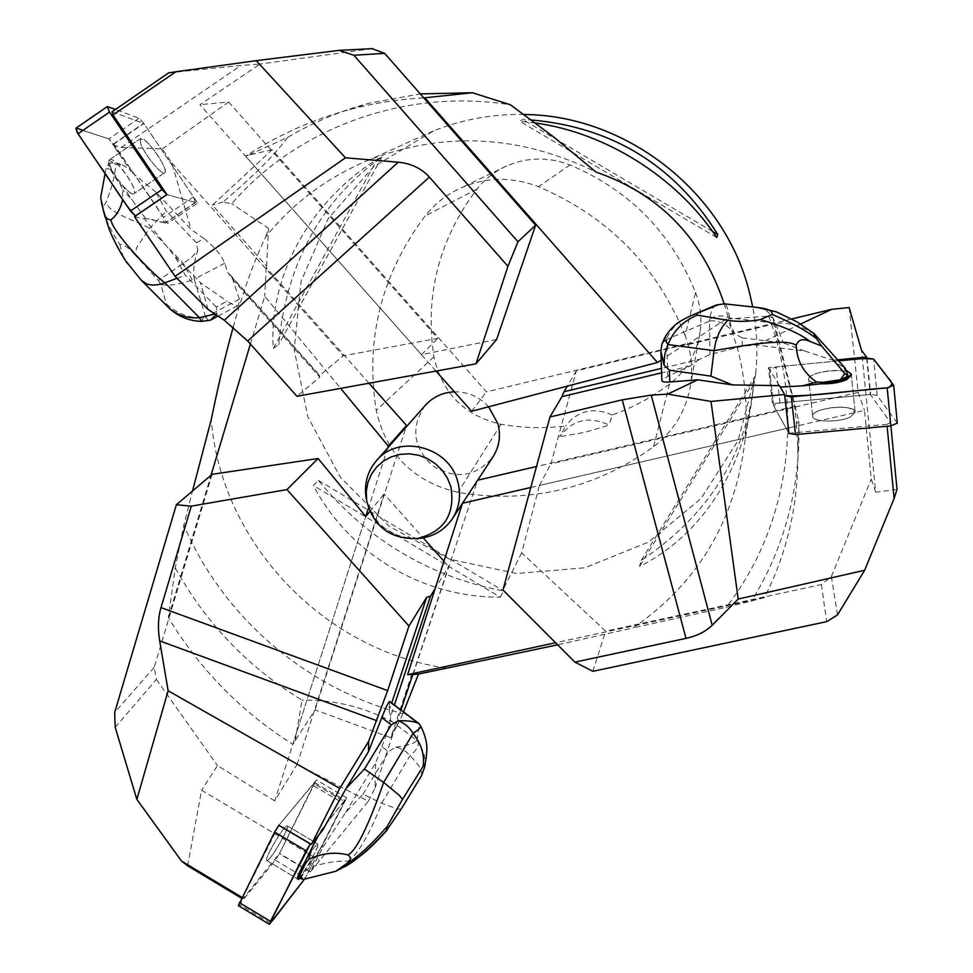 <?xml version="1.0" encoding="UTF-8"?>
<svg xmlns="http://www.w3.org/2000/svg" width="973" height="973" viewBox="0 0 973 973"><rect width="100%" height="100%" fill="white"/><g stroke="black" fill="none" stroke-linecap="round" stroke-linejoin="round"><path stroke-width="0.73" stroke-dasharray="4.87 3.65" d="M523.912 114.498C492.362 113.963 462.211 119.448 433.459 130.941L373.583 166.736L328.169 218.633L301.046 281.55L294.199 349.611L307.809 416.785L340.392 477.317L388.981 526.138L449.429 559.159L516.627 573.523L584.895 567.806L648.298 542.192L701.071 498.529L738.179 440.404L755.778 372.878C757.931 350.9 756.909 328.91 752.701 306.933M368.998 383.228L266.188 267.526L266.602 266.14L212.43 205.157L272.112 149.708L486.476 391.9L685.783 343.87L686.756 344.977L773.754 324.021L794.698 406.373L796.498 423.875L798.784 421.078L773.365 318.28L768.682 316.152L728.023 318.949L737.753 349.246C745.537 379.811 747.921 410.472 744.929 441.231C734.956 521.224 697.677 583.447 633.119 627.889L557.638 644.807M446.571 668.135C323.851 650.815 220.664 542.569 211.275 419.46M233.252 326.952C243.457 290.38 254.269 260.363 265.678 236.926C293.311 202.542 328.023 176.782 369.789 159.645C445.293 130.954 520.713 135.101 596.06 172.087M724.18 303.807L728.388 317.551L728.023 318.949M273.267 348.419L278.679 344.551C286.78 262.771 321.199 200.256 381.927 156.969L377.427 159.037C308.66 202.469 268.597 277.378 273.267 348.419L377.427 159.037M753.759 381.623L754.452 377.293L753.868 384.87C744.819 457.383 707.298 515.885 641.316 560.363L639.504 566.432C700.499 536.5 745.5 468.329 753.029 390.149L753.759 381.623L639.504 566.432M535.418 122.999L519.594 121.248L522.696 119.557L531.343 119.971M500.402 597.203L503.552 590.927C429.093 576.673 367.356 539.833 318.341 480.382L313.379 485.563C349.477 553.929 422.331 597.556 500.402 597.203L313.379 485.563M685.15 335.588C656.957 266.152 608.064 216.517 538.47 186.694C512.272 176.624 486.536 176.977 461.275 187.765C446.887 194.272 434.822 203.673 425.092 215.97C381.331 274.386 365.045 339.2 376.21 410.387C386.366 454.525 413.634 481.854 458.003 492.35C529.336 504.148 594.515 488.945 653.54 446.765C674.35 430.747 686.768 409.669 690.794 383.544C692.946 367.222 691.061 351.241 685.15 335.588L695.549 292.508C671.467 232.924 629.64 190.404 570.056 164.948C548.626 156.726 527.512 157.054 506.751 165.921C494.904 171.272 484.968 179.008 476.928 189.115C438.981 239.419 424.642 295.318 433.909 356.836C442.095 393.274 464.474 415.763 501.034 424.289C522.489 428.035 544.016 428.606 565.629 426.004L559.67 436.755C572.489 419.594 588.969 415.714 609.134 425.104L584.724 432.353L559.67 436.755M695.549 292.508C700.378 305.34 701.91 318.463 700.134 331.902C696.814 353.406 686.622 370.798 669.521 384.092C651.922 397.312 632.827 407.614 612.212 414.985L609.134 425.104M612.212 414.985C593.408 406.823 577.889 410.484 565.629 426.004M641.316 560.363L754.452 377.293M712.564 231.501L522.696 119.557M716.724 237.485L519.594 121.248M381.927 156.969L278.679 344.551M318.341 480.382L503.552 590.927M796.498 423.875L797.799 448.565C798.882 502.068 787.765 551.776 764.437 597.653L726.199 607.334L633.119 627.889M798.784 421.078L798.918 425.529C799.928 489.845 784.08 548.468 751.387 601.411M272.112 149.708L248.297 155.218L287.692 137.375C313.111 122.306 340.355 110.898 369.424 103.15L420.287 93.919M248.297 155.218L245.561 156.179C277.767 135.089 312.564 119.521 349.964 109.487C374.131 103.077 398.735 99.21 423.778 97.896M412.82 674.35L411.701 674.593L390.732 737.704L315.094 709.876L292.824 744.296C241.438 711.871 199.952 669.606 168.353 617.502L175.274 567.843L183.861 525.14L192.496 491.012M295.196 740.757L302.031 700.146C248.006 667.198 205.753 623.097 175.274 567.843M287.692 137.375C274.374 155.291 252.773 176.855 222.902 202.068L231.744 203.698C297.215 127.816 405.145 87.935 510.399 104.78M768.682 316.152C805.68 415.653 787.644 528.607 726.199 607.334M403.515 711.92L402.822 713.683C306.24 688.58 222.817 616.882 183.861 525.14M402.822 713.683L397.665 724.751C367.028 707.699 335.15 699.502 302.031 700.146M265.678 236.926L268.524 228.351L231.744 203.698M413.124 674.289L477.597 480.212L462.54 503.248M764.437 597.653L555.571 642.739M530.808 487.473L796.376 426.138M488.653 406.775C479.336 396.668 467.904 391.681 454.367 391.815M425.262 405.388C410.582 426.867 412.966 446.972 432.413 465.702C455.449 479.786 475.517 477.025 492.618 457.419M794.698 406.373L536.5 466.505M315.094 709.876L405.984 427.232M390.732 737.704L397.665 724.751M250.389 344.053L264.717 296.303L340.659 388.373M168.353 617.502L211.032 475.25M387.704 447.957L368.463 508.04M401.168 809.098L397.531 809.013L381.659 803.224L363.014 794.211L345.61 812.54L322.975 846.984L310.375 871.82L368.341 801.217L297.166 764.292L274.702 800.888L365.751 516.517L292.824 744.296M266.188 267.526L264.717 296.303M685.783 343.87L661.202 360.022M686.756 344.977L728.388 317.551M471.601 411.251L486.476 391.9M412.759 674.508L411.701 674.593M773.365 318.28L773.754 324.021M436.001 371.078L245.561 156.179M222.902 202.068L212.43 205.157M266.602 266.14L268.524 228.351M416.967 538.592C390.927 537.704 374.119 524.8 366.529 499.879M742.107 337.826L783.484 342.958L804.902 351.119L756.337 344.977L742.253 346.266L742.107 337.826L734.846 333.8L730.857 325.566L729.628 317.903C728.084 308.721 726.308 304.026 724.301 303.819M804.902 351.119L832.949 360.278L833.946 361.336L768.415 367.66L772.477 403.649L788.884 433.265L773.62 405.571L780.018 402.944L870.653 394.466L877.172 395.488L897.301 423.109M838.531 359.73L832.949 360.278M800.511 324.094L756.337 344.977M792.01 318.889L576.332 370.859L567.283 386.147M742.253 346.266L709.962 354.537L699.453 359.305L661.47 368.402M699.453 359.305L690.234 365.994L667.746 376.235L661.859 380.552M866.688 358.173L870.288 394.491L772.477 403.649M779.434 385.673L768.415 367.66M846.328 370.409L846.267 371.528L842.423 366.602L845.111 368.098M846.632 370.993L846.145 370.36M890.879 425.894L890.55 422.537L870.288 394.491M897.021 489.419L875.688 492.216L861.555 350.438M788.884 433.265L886.926 424.337L887.108 426.235M886.926 424.337L890.55 422.537M837.473 614.948L831.368 576.563L821.431 584.566L605.68 631.161L521.65 552.859L539.407 485.491L864.51 410.387L871.249 479.057L875.688 492.216M821.431 584.566L826.649 621.65M592.825 671.321L605.68 631.161M831.368 576.563L871.249 479.057M849.161 307.565L858.162 392.374L864.51 410.387M858.162 392.374L550.925 463.902L576.332 370.859M539.407 485.491L550.925 463.902M521.65 552.859L502.968 590.003M850.463 416.918C839.152 422.841 811.944 422.185 812.662 416.103C811.555 410.132 838.276 404.622 850.025 408.368L855.133 412.236L850.463 416.918L855.133 412.236C855.754 403.491 811.312 407.578 812.662 416.103C811.944 422.185 839.152 422.841 850.463 416.918M851.351 374.885C850.864 366.845 807.371 371.26 808.697 379.19C809.159 381.757 813.294 383.289 821.115 383.788C813.294 383.289 809.159 381.757 808.697 379.19C807.614 373.51 834.481 368.062 846.267 371.528M709.962 354.537L709.548 321.029C718.415 319.825 726.843 324.082 734.846 333.8M661.847 344.442L667.04 337.619C671.504 327.95 678.959 320.859 689.431 316.371M709.195 321.199L666.237 339.65M758.222 307.529L763.513 309.025C768.682 311.579 772.696 316.322 775.542 323.231L783.472 342.922M716.177 305.036C713.002 306.41 710.849 311.165 709.718 319.314C715.8 315.325 722.44 314.863 729.628 317.903L775.542 323.231C790.21 322.318 803.941 326.575 816.748 336.001M842.423 366.602L833.946 361.336M709.718 319.314L709.548 321.029M664.218 338.726L667.04 337.619M769.631 369.74L770.908 371.941C768.281 369.509 771.467 367.697 780.468 366.493L839.431 360.801L775.992 366.93L769.546 369.485L773.705 405.85M196.364 242.788L166.334 211.165L155.862 192.168L191 229.324L204.062 238.665L196.364 242.788L197.847 250.183L191.34 257.784L158.417 280.516L134.87 254.731L136.792 247.41L149.501 228.351L166.298 211.19M155.862 192.168L131.246 171.844L131.708 170.494L167.599 223.437L197.653 203.089L166.955 194.636L195.378 202.457L193.493 196.935L143.7 123.255L138.993 118.232L115.471 109.438M168.645 72.866L240.915 65.446L121.163 147.47L112.892 144.795L131.246 171.844M121.163 147.47L162.345 148.905L171.82 162.929L191 229.324M171.82 162.929L343.214 355.79L319.533 375.578L227.767 272.464L232.742 279.409L239.346 299.197L238.653 305.121C236.39 306.203 232.535 304.89 227.086 301.204L216.249 306.994L217.186 312.759L216.103 314.753M204.062 238.665C214.255 246.534 221.126 254.719 224.702 263.245L227.767 272.464M232.742 279.409L319.752 377.171L296.96 396.291M208.027 309.378L200.414 282.681L227.086 301.204M319.752 377.171L319.533 375.578M134.529 216.651L144.673 218.998L174.629 256.045L200.414 282.681M112.892 144.795L143.895 123.547L197.653 203.089M144.673 218.998L145.366 218.268L167.599 223.437M121.199 185.6L122.172 184.931C128.047 191.681 131.987 194.576 133.994 193.615C131.051 197.324 112.284 174.714 109.523 164.011L109.596 159.681L140.404 138.592C144.32 134.213 169.74 169.874 164.741 172.683C162.065 176.21 143.469 153.406 140.477 142.836L140.404 138.592L140.477 142.836C143.469 153.406 162.065 176.21 164.741 172.683C168.11 170.92 155.911 150.122 146.692 141.851L140.404 138.592L108.623 160.338C107.249 164.68 111.445 173.097 121.199 185.6L111.36 169.801L109.511 162.941L115.142 163.428L116.103 162.771L122.33 164.838L115.751 164.534C115.179 174.848 112.041 187.205 106.312 201.581C103.564 206.945 101.983 207.541 101.581 203.369M108.623 160.338L115.142 163.428M112.041 111.798L143.895 123.547M496.631 339.48L421.467 354.683L199.952 104.695L260.083 64.048L240.915 65.446M372.039 48.65L260.083 64.048M162.345 148.905L228.643 101.995L199.952 104.695M228.643 101.995L437.862 338.361L343.214 355.79M421.467 354.683L437.862 338.361M109.596 159.681C113.89 155.048 139.382 190.55 133.994 193.615C137.619 191.669 125.529 170.871 116.103 162.771M111.36 169.801L106.069 168.147L109.511 162.941M119.934 183.702L122.634 189.784L122.671 199.501M105.072 173.595L106.069 168.147M114.34 163.16L115.751 164.534M224.702 263.245L194.223 279.19C192.885 270.689 194.089 261.019 197.847 250.183M208.879 320.713L205.777 317.502L203.515 317.757C189.358 318.39 176.928 313.695 166.249 303.673L160.91 284.627C169.034 286.05 179.458 284.505 192.18 279.993L194.223 279.19M194.332 279.494L205.777 317.502M216.249 306.994L185.344 275.237L174.629 256.045M192.18 279.993L183.131 263.111L149.501 228.351C137.412 220.993 106.835 212.771 106.312 201.581M122.33 164.838L131.708 170.494M145.366 218.268L132.036 199.866L122.634 189.784M177.025 278.302L185.308 275.25M122.172 184.931L132.036 199.866M134.87 254.731C127.427 246.607 122.428 243.238 119.874 244.612C111.056 230.917 105.668 220.02 103.71 211.907M119.874 244.612L122.61 255.035C112.977 238.713 107.164 226.137 105.169 217.32M122.61 255.035L126.222 261.518M166.687 305.692L146.449 285.466M164.936 303.819L166.249 303.673M158.417 280.516L160.91 284.627M201.557 321.358L203.515 317.757M165.215 222.89L150 219.351C155.06 219.278 165.824 226.502 163.89 217.988C145.561 189.954 127.22 163.586 108.867 138.896L113.646 143.858L163.44 217.307L165.215 222.89L195.378 202.457M75.918 128.205L108.867 138.896L82.973 130.358M345.61 812.54L375.517 763.075L381.903 746.644L388.592 751.728L395.452 747.094C401.557 748.249 406.398 751.156 409.986 755.814C418.524 763.914 422.367 770.519 421.54 775.615M368.341 801.217L375.019 788.142L375.517 763.075M375.019 788.142L400.973 710.01M412.832 674.301L448.662 566.456L435.186 588.495M381.903 746.644C386.792 733.764 389.626 724.97 390.392 720.275L390.72 716.189L394.406 705.06M390.72 716.189L389.03 711.081L389.626 701.448M322.829 829.92L321.528 829.75L346.692 797.799L321.698 847.082L322.975 846.984M346.692 797.799L316.407 779.981L278.983 825.14L314.62 782.547L279.409 853.722L275.383 860.217L238.373 905.656M310.375 871.82L279.543 853.455L316.407 779.981M300.414 878.157L306.641 869.546L305.68 868.962L312.406 860.193L309.146 867.977C322.099 863.185 334.943 860.898 347.665 861.105C351.229 861.373 351.496 862.516 348.48 864.535M299.611 877.682L306.641 869.546M241.559 898.225L242.776 898.955L279.543 853.455M187.619 865.788L201.593 790.234L319.302 860.205M278.983 825.14L242.666 897.811L241.973 897.398M242.666 897.811L242.776 898.955M115.203 727.33L156.398 679.397L154.184 667.369L212.102 474.338M154.184 667.369L114.668 712.504M274.702 800.888L217.478 765.581L201.593 790.234M156.398 679.397L217.478 765.581M297.166 764.292L384.067 493.992L423.194 537.887M443.931 561.166L448.662 566.456M369.813 511.53L384.067 493.992M266.59 860.023C265.811 855.571 285.673 822.878 287.29 825.919C287.424 829.483 283.398 837.789 275.237 850.828C270.664 857.663 267.843 860.898 266.76 860.521L266.76 860.521C268.718 863.525 290.173 827.33 287.29 825.919C285.673 822.878 265.811 855.571 266.59 860.023M297.592 878.935C299.866 880.48 320.397 845.196 317.903 844.09C316.14 844.321 311.919 850.098 305.218 861.421C311.919 850.098 316.14 844.321 317.903 844.09C317.83 847.532 313.756 855.826 305.68 868.962M301.168 878.607L300.085 877.524M305.777 870.665L309.146 867.977M390.392 720.275L416.979 740.526C414.255 743.603 407.079 745.805 395.452 747.094M419.302 723.948L420.555 726.332C426.21 736.306 428.047 746.96 426.089 758.271M416.991 740.38L419.351 724.459M362.978 794.187L388.592 751.728M424.556 767.405L424.569 767.356C426.04 758.964 423.924 750.56 418.195 742.119C418.767 746.315 416.03 750.876 409.986 755.814L381.659 803.224C376.454 818.001 359.596 855.583 347.665 861.105M312.406 860.193L321.698 847.082M321.528 829.75L318.451 835.479M418.195 742.119L416.979 740.526M343.98 801.229L326.758 823.109C332.9 815.8 343.469 800.511 344.077 802.932L305.303 878.072L344.941 800.39L343.98 801.229L313.61 783.362M304.452 879.178L305.303 878.06L304.452 879.178M570.056 164.948L538.47 186.694M476.928 189.115L425.092 215.97M433.909 356.836L376.21 410.387M501.034 424.289L458.003 492.35M669.521 384.092L653.54 446.765M690.234 365.994L661.616 372.829M667.746 376.235L666.602 339.516M877.172 395.488L873.596 359.073M893.53 384.858L897.155 422.769M780.018 402.944L775.992 366.93M867.052 358.137L870.653 394.466M239.346 299.197L205.692 317.174M215.009 314.024L217.186 312.759M138.993 118.232L108.867 138.896M76.453 128.205L107.845 106.592M193.493 196.935L163.44 217.307M113.646 143.858L143.7 123.255M389.03 711.081L391.693 703.017M389.711 702.251L419.314 724.569M275.383 860.217L305.303 878.06M270.555 923.243L239.565 904.598M313.525 785.746L343.773 803.552M309.292 871.528L279.409 853.722M433.459 130.941L369.789 159.645M755.778 372.878L753.868 384.87M753.029 390.149L744.929 441.231M506.751 165.921L461.275 187.765M700.134 331.902L690.794 383.544M797.799 448.565L798.918 425.529M349.964 109.487L369.424 103.15M855.133 412.236L851.375 375.164L855.133 412.236M812.662 416.103L808.697 379.19L812.662 416.103M773.62 405.571L769.546 369.485M229.677 274.228L319.995 375.712M164.741 172.683L133.994 193.615L164.741 172.683M218.11 316.091L238.653 305.121M195.755 202.42L165.617 222.829M266.76 860.521L297.495 878.874L266.76 860.521M287.29 825.919L317.903 844.09L287.29 825.919M314.62 782.547L344.941 800.39"/><path stroke-width="1.46" d="M752.701 306.933L749.684 293.445C725.663 193.189 627.208 115.094 523.912 114.498M557.638 644.807L418.499 674.082L403.515 711.92M192.496 491.012L211.275 419.46C218.378 384.785 225.7 353.953 233.252 326.952M423.778 97.896L472.464 92.751L510.399 104.78L553.868 137.12L596.06 172.087C659.329 193.955 702.032 237.85 724.18 303.807M531.343 119.971C612.613 127.22 674.763 165.422 717.806 234.59L716.724 237.485C676.807 177.366 606.143 132.754 535.418 122.999M717.806 234.59L712.564 231.501M420.287 93.919L472.464 92.751M412.82 674.35L407.614 674.69L462.406 503.442M555.571 642.739L407.614 674.69M462.54 503.248L530.808 487.473M492.618 457.419L493.262 456.434C499.38 446.4 500.937 435.539 497.933 423.851L488.653 406.775M454.367 391.815C442.654 392.411 432.949 396.935 425.262 405.388L376.32 460.861C398.298 433.423 449.392 446.437 457.796 481.83C461.214 494.904 459.524 507.03 452.713 518.208C445.269 529.397 434.773 536.062 421.236 538.203L416.967 538.592M536.5 466.505L477.67 480.2M368.998 383.228L406.544 425.481L405.984 427.232M340.659 388.373L388.288 446.133L387.704 447.957M211.032 475.25L250.389 344.053M368.463 508.04L365.751 516.517L369.813 511.53M388.288 446.133L406.544 425.481M661.202 360.022L657.432 362.491L471.601 411.251L436.001 371.078M424.86 97.847L657.432 362.491M418.499 674.082L412.759 674.508M450.9 486.816L447.434 478.169L442.204 470.348L435.442 463.732L427.475 458.624L418.682 455.267L409.438 453.819L400.207 454.342L391.414 456.799L383.447 461.08L376.673 466.979L371.418 474.228L367.903 482.474L366.286 491.341L366.626 500.438C373.389 526.697 390.307 539.395 417.381 538.531C444.187 531.684 455.352 514.449 450.9 486.816M366.529 499.879L365.945 496.704C364.206 483.094 367.66 471.151 376.32 460.861M800.511 324.094L831.745 309.317L849.161 307.565L861.555 350.438L866.578 357.018L838.531 359.73M831.745 309.317L792.01 318.889M567.283 386.147L563.987 391.718L661.47 368.402M661.616 372.829L561.944 396.643L549.952 416.979L502.968 590.003L574.897 662.114L686.001 638.385C697.009 635.953 705.741 631.574 712.2 625.25L738.215 599.052L711.008 401.448L667.758 394.114L651.217 395.099L622.246 399.83L549.952 416.979M667.758 394.114L697.714 379.823L669.777 381.963L669.412 370.19L664.024 365.07L660.91 351.107L661.847 344.442L664.194 338.774M660.91 351.107L661.859 380.552C661.956 381.854 664.595 382.316 669.777 381.963M561.944 396.643L563.987 391.718M711.008 401.448L784.579 394.515L779.434 385.673L732.487 384.907L697.714 379.823M866.578 357.018L866.688 358.173M784.579 394.515L788.957 433.386L784.773 395.804L791.329 396.887L887.181 387.886L893.688 385.284L873.596 359.073L867.052 358.137L839.431 360.801C852.749 358.818 864.133 358.246 873.596 359.073L886.062 375.189C888.592 379.336 895.999 383.617 888.069 387.777C854.026 390.1 813.404 396.826 784.712 395.695L784.773 395.804M820.993 382.608L821.115 383.788C830.991 384.031 839.517 382.657 846.656 379.665L851.375 375.164L851.253 373.997C848.249 379.47 838.154 382.353 820.993 382.608L840.356 379.798L848.14 375.979L845.111 368.098L814.194 333.715C813.501 333.861 814.279 335.503 816.542 338.665L821.638 346.023L844.759 373.571L848.14 375.979M851.253 373.997L846.328 370.409M887.108 426.235L894.126 498.419L897.021 489.419L890.879 425.894M894.126 498.419L864.656 570.251L738.215 599.052M864.656 570.251L837.473 614.948L826.649 621.65L592.825 671.321L574.897 662.114M840.356 379.798L844.759 373.571M823.34 382.353L816.469 381.988C803.528 372.89 796.778 360.715 796.218 345.476C798.188 339.492 802.871 338.19 810.266 341.559L821.638 346.023M669.412 370.19L710.91 376.15L732.487 384.907M780.261 387.072L802.689 385.831L816.469 381.988M723.596 303.965L716.177 305.036L724.301 303.819L757.298 307.468C767.928 308.599 772.878 310.922 772.136 314.437L760.375 319.618C748.419 321.674 737.534 321.905 727.707 320.287L722.234 327.001L718.877 333.192L715.787 341.778L714.024 350.633C728.035 348.577 786.099 336.536 796.218 345.476M727.707 320.287L697.3 315.13C683.277 320.908 673.511 330.711 667.989 344.576L714.024 350.633L710.922 376.101M821.115 383.788L802.689 385.831M757.298 307.468L776.369 311.859L797.41 322.087L814.194 333.715M772.136 314.437C791.535 322.598 806.337 330.674 816.542 338.665M760.375 319.618C783.362 326.308 799.988 333.63 810.266 341.559M716.177 305.036L689.419 316.359L718.585 304.634M697.3 315.13L697.094 313.732M664.024 365.07L664.705 354.464L667.989 344.576L664.218 338.726M897.301 423.109L890.854 425.894L795.476 434.578L788.957 433.386M247.677 341L296.96 396.291L475.992 363.829L507.93 266.298L429.373 177.098C421.491 168.39 411.105 163.428 398.2 162.199L345.464 157.808L175.091 276.368L208.027 309.378L224.313 320.226L247.677 341L429.373 177.098M113.014 114.96L112.041 111.798L168.645 72.866L175.833 71.771L113.014 114.96L166.955 194.636L134.529 216.651L175.091 276.368M175.833 71.771L256.264 60.654L345.464 157.808M256.264 60.654L339.042 50.365L372.039 48.65L384.615 53.345L535.624 225.164L496.631 339.48L475.992 363.829M384.615 53.345L353.892 55.266L517.989 241.766L535.624 225.164M517.989 241.766L507.93 266.298M353.892 55.266L339.042 50.365M103.71 211.907L100.681 197.58L105.072 173.595M100.681 197.58L103.053 209.086C104.318 216.529 106.981 220.08 111.044 219.74C116.699 215.41 120.579 208.66 122.671 199.501M216.103 314.753L210.363 320.226L201.557 321.358L199.368 317.648L164.911 282.778C151.8 273.547 111.409 231.015 111.044 219.74M126.222 261.518L141.17 280.175L146.728 283.97C151.995 285.673 158.064 285.271 164.911 282.778L177.025 278.302M105.169 217.32L103.016 208.915M166.687 305.692L141.182 280.175M146.449 285.466L141.936 280.954M201.557 321.358C188.239 321.017 176.818 315.994 167.295 306.313C176.137 314.96 186.816 318.73 199.368 317.648L215.009 314.024M115.471 109.438L107.285 106.604L109.523 112.09L161.992 189.565L166.955 194.636M82.973 130.358C79.981 129.725 74.167 125.578 77.426 132.863L98.65 164.145C110.934 180.978 123.741 203.795 135.527 215.982L130.467 210.983L78.01 133.763L75.918 128.205M400.973 710.01L412.832 674.301M435.186 588.495L430.443 596.267L394.406 705.06M391.693 703.017L426.661 597.313L408.964 626.028L286.962 489.589L191.292 506.155L160.983 607.602C158.113 617.527 157.687 628.619 159.681 640.879L168.134 690.769L339.747 788.398L368.597 741.402L387.668 690.611L408.964 626.028M368.597 741.402L368.536 751.521L381.781 717.648L391.268 724.836L398.371 720.75C408.246 720.543 415.13 721.504 419.01 723.632L420.895 726.478C421.054 727.427 418.451 729.714 413.099 733.362L383.666 782.426C377.925 798.784 359.888 849.575 347.872 854.926C335.04 851.667 321.99 853.139 308.696 859.366L305.352 863.708L299.915 875.25L299.611 877.682M419.022 723.608L389.626 701.448C388.689 701.448 386.074 706.848 381.781 717.648M426.661 597.313L430.443 596.267M339.747 788.398L311.433 844.394L322.829 829.92L346.254 788.179L368.536 751.521M311.433 844.394L278.837 825.311L310.302 843.98L306.106 850.816L269.375 924.326L304.452 879.178L282.875 907.213C277.743 913.72 269.716 925.25 270.567 921.151L310.302 843.98M305.352 863.708L306.203 862.005C300.645 871.905 298.066 877.719 298.468 879.458L300.414 878.157M241.973 897.398L181.489 861.02L187.619 865.788L241.559 898.225M181.489 861.02L136.865 799.405L168.134 690.769M136.865 799.405L115.203 727.33L114.668 712.504L176.356 504.744L212.102 474.338L318.11 458.514L365.751 516.517M423.194 537.887L443.931 561.166M176.356 504.744L191.292 506.155M318.11 458.514L286.962 489.589M306.203 862.005L305.218 861.421L311.871 848.03L308.696 859.366M299.915 875.25L303.089 879.531L301.168 878.607M348.48 864.535L335.977 871.2L303.089 879.531M335.977 871.2L344.746 864.936C350.864 860.959 351.898 857.627 347.872 854.926M391.268 724.836L364.449 769.071L346.254 788.179M318.451 835.479L311.871 848.03M424.569 767.356L421.54 775.615L401.168 809.098L386.695 830.322L387.12 826.6L402.494 799.344L399.295 795.342L383.666 782.426L364.486 769.096M386.695 830.322C370.032 848.407 356.033 860.558 344.697 866.797M387.12 826.6C370.19 845.89 356.069 858.673 344.746 864.936M424.569 767.405L426.101 758.283L424.556 767.405M398.371 720.75C404.622 723.194 409.536 727.403 413.099 733.362C421.577 744.552 424.885 755.583 423.048 766.469L402.494 799.344M423.048 766.469L424.617 764.559M238.373 905.656L274.605 832.097L278.837 825.311M305.218 861.421C300.341 870.069 297.726 875.724 297.373 878.4L297.592 878.935M651.217 395.099L712.2 625.25M622.246 399.83L686.001 638.385M890.854 425.894L887.181 387.886M791.329 396.887L795.476 434.578M224.313 320.226L398.2 162.199M166.833 194.6L135.405 215.957M109.523 112.09L78.01 133.763M130.467 210.983L161.992 189.565M376.77 720.677L159.681 640.879M387.668 690.611L160.983 607.602M239.358 902.628L270.47 921.346M306.106 850.816L274.605 832.097M452.713 518.208L493.262 456.434M417.381 538.531L421.236 538.203M366.626 500.438L365.945 496.704M724.301 303.819L758.222 307.541M689.443 316.347L681.173 320.664C673.839 325.152 668.196 331.173 664.231 338.689M897.313 423.219L893.688 385.284M210.363 320.226L218.11 316.091M102.724 207.663L101.472 202.773M128.035 264.109C123.474 258.672 112.661 239.042 108.769 228.035L103.053 209.086M107.285 106.604L75.858 128.241M297.495 878.874L298.468 879.458M301.922 879.057L299.526 877.622M387.096 830.176C364.887 854.647 359.171 856.459 347.848 864.973M426.089 758.356L426.855 750.524C426.685 751.168 428.363 741.511 420.932 726.515M238.324 905.632L269.375 924.326"/></g></svg>
